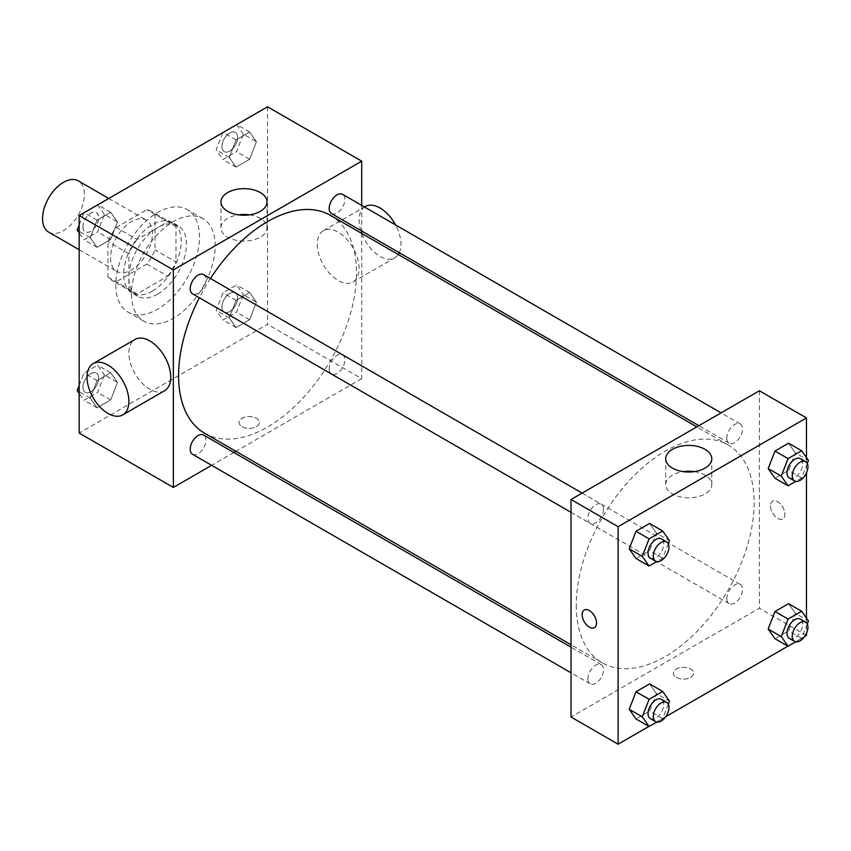 <?xml version="1.0" encoding="UTF-8"?>
<svg xmlns="http://www.w3.org/2000/svg" width="851" height="851" viewBox="0 0 851 851"><rect width="100%" height="100%" fill="white"/><g stroke="black" fill="none" stroke-linecap="round" stroke-linejoin="round"><path stroke-width="0.64" stroke-dasharray="4.25 3.19" d="M48.677 232.121A29.594 17.084 120 0 0 78.281 215.026A29.594 17.084 120 0 0 78.281 180.859M110.566 257.842A29.594 17.084 120 0 0 116.704 271.395A29.594 17.084 120 0 0 146.298 254.3A29.594 17.084 120 0 0 146.298 220.122A29.594 17.084 120 0 0 123.491 228.057A29.594 17.084 120 0 0 110.566 257.842M116.151 227.43L146.851 209.708A39.752 22.945 120 0 1 151.372 211.335A39.752 22.945 120 0 1 155.042 214.441L155.042 249.896A39.752 22.945 120 0 1 146.851 264.087L116.151 281.809A39.752 22.945 120 0 1 111.619 280.181A39.752 22.945 120 0 1 107.949 277.075L107.949 241.631A39.752 22.945 120 0 1 116.151 227.43L137.075 239.514L167.785 221.792L146.851 209.708M146.851 264.087L167.785 276.171L137.075 293.893L116.151 281.809M107.949 277.075L128.884 289.159L128.884 253.704L107.949 241.631M128.884 289.159A39.752 22.945 120 0 0 132.554 292.265A39.752 22.945 120 0 0 137.075 293.893M167.785 276.171A39.752 22.945 120 0 0 175.976 261.97L155.042 249.896M167.785 221.792A39.752 22.945 120 0 1 172.306 223.419A39.752 22.945 120 0 1 175.976 226.526L175.976 261.97M137.075 239.514A39.752 22.945 120 0 0 128.884 253.704M152.425 291.074A40.699 23.498 -60 0 1 132.075 293.084A40.699 23.498 -60 0 1 132.075 246.099A40.699 23.498 -60 0 1 172.774 222.6A40.699 23.498 -60 0 1 179.018 255.204A40.699 23.498 -60 0 1 152.425 291.074M157.658 294.095A40.699 23.498 120 0 0 184.252 258.225A40.699 23.498 120 0 0 178.008 225.621A40.699 23.498 120 0 0 146.649 236.525A40.699 23.498 120 0 0 128.884 277.479A40.699 23.498 120 0 0 137.309 296.105A40.699 23.498 120 0 0 157.658 294.095M175.976 226.526L155.042 214.441M115.8 285.032A59.198 34.178 120 0 0 128.065 312.126A59.198 34.178 120 0 0 187.263 277.947A59.198 34.178 120 0 0 187.263 209.601A59.198 34.178 120 0 0 141.638 225.451A59.198 34.178 120 0 0 115.8 285.032M131.501 294.095A59.198 34.178 120 0 0 143.755 321.189A59.198 34.178 120 0 0 202.953 287.01A59.198 34.178 120 0 0 202.953 218.654A59.198 34.178 120 0 0 157.339 234.514A59.198 34.178 120 0 0 131.501 294.095M256.438 302.19L249.641 319.71L236.046 327.561L229.249 317.891L236.046 300.371L249.641 292.521L256.438 302.19L249.641 319.71L236.046 327.561L229.249 317.891L236.046 300.371L249.641 292.521L256.438 302.19L243.354 294.648L236.557 312.157L222.962 320.008L216.165 310.338L222.962 292.818L236.557 284.968L243.354 294.648M256.438 141.723L249.641 159.243L236.046 167.094L229.249 157.424L236.046 139.904L249.641 132.054L256.438 141.723L249.641 159.243L236.046 167.094L229.249 157.424L236.046 139.904L249.641 132.054L256.438 141.723L243.354 134.171L236.557 151.691L222.962 159.541L216.165 149.872L222.877 132.586M267.544 106.8L267.544 324.305L79.175 433.053M117.47 382.429L110.673 399.949L97.078 407.799L90.28 398.13L97.078 380.61L110.673 372.759L117.47 382.429L110.673 399.949L97.078 407.799L90.28 398.13L97.078 380.61L110.673 372.759L117.47 382.429L104.386 374.876L97.588 392.396L83.994 400.247L79.175 393.385M117.47 221.962L110.673 239.482L97.078 247.322L90.28 237.652L97.078 220.132L110.673 212.293L117.47 221.962L110.673 239.482L97.078 247.322L90.28 237.652L97.078 220.132L110.673 212.293L117.47 221.962L104.386 214.409L97.588 231.929L83.994 239.769L79.175 232.919M361.718 233.419L361.718 378.674L267.544 324.305M361.718 378.674L235.929 451.307M233.855 452.509L211.654 465.316M242.035 426.638A10.169 5.872 0 0 0 253.119 427.904A10.169 5.872 0 0 0 259.406 422.479A10.169 5.872 0 0 0 249.226 416.607A10.169 5.872 0 0 0 239.057 422.479A10.169 5.872 0 0 0 242.035 426.638A10.169 5.872 0 0 0 253.119 427.904A10.169 5.872 0 0 0 259.406 422.479A10.169 5.872 0 0 0 249.226 416.596A10.169 5.872 0 0 0 239.057 422.479A10.169 5.872 0 0 0 242.035 426.628M204.644 433.244A125.799 72.633 120 0 0 330.443 360.611A125.799 72.633 120 0 0 330.433 215.356M210.442 278.511A125.799 72.633 120 0 0 199.336 297.744M361.718 205.389L361.718 231.025M331.475 213.558A11.095 6.404 120 0 0 342.581 207.155A11.095 6.404 120 0 0 342.581 194.336M329.177 368.951A11.095 6.404 120 0 0 331.475 374.036A11.095 6.404 120 0 0 342.581 367.621A11.095 6.404 120 0 0 342.581 354.803A11.095 6.404 120 0 0 334.017 357.782A11.095 6.404 120 0 0 329.177 368.951M192.507 454.264A11.095 6.404 120 0 0 203.602 447.86A11.095 6.404 120 0 0 203.602 435.042M203.602 274.575A11.095 6.404 -60 0 1 205.899 279.649A11.095 6.404 -60 0 1 201.059 290.819A11.095 6.404 -60 0 1 192.507 293.797M317.253 244.248A29.594 17.084 -120 0 0 330.167 274.033A29.594 17.084 -120 0 0 352.974 281.968A29.594 17.084 -120 0 0 352.974 247.79A29.594 17.084 -120 0 0 323.38 230.695A29.594 17.084 -120 0 0 317.253 244.248M164.615 390.715A29.594 17.084 60 0 1 135.011 373.632A29.594 17.084 60 0 1 135.011 339.453M365.239 206.527A29.594 17.084 -120 0 0 359.111 220.079A29.594 17.084 -120 0 0 372.025 249.864A29.594 17.084 -120 0 0 394.832 257.8A29.594 17.084 -120 0 0 398.289 254.534M399.31 252.726A29.594 17.084 -120 0 0 395.566 224.93M249.577 214.856A23.041 13.297 180 0 1 267.033 227.77A23.041 13.297 180 0 1 252.811 240.056A23.041 13.297 180 0 1 227.706 237.174A23.041 13.297 180 0 1 220.952 227.77A23.041 13.297 180 0 1 238.408 214.856M576.244 605.242A125.799 72.633 120 0 0 602.306 662.823A125.799 72.633 120 0 0 728.094 590.2A125.799 72.633 120 0 0 728.094 444.945A125.799 72.633 120 0 0 631.155 478.645A125.799 72.633 120 0 0 576.244 605.242M603.561 509.238A11.095 6.404 -60 0 1 598.721 520.408A11.095 6.404 -60 0 1 590.168 523.376A11.095 6.404 -60 0 1 590.168 510.568A11.095 6.404 -60 0 1 601.263 504.154A11.095 6.404 -60 0 1 603.561 509.238M726.839 598.54A11.095 6.404 120 0 0 729.137 603.614A11.095 6.404 120 0 0 740.232 597.211A11.095 6.404 120 0 0 740.232 584.392A11.095 6.404 120 0 0 731.679 587.371A11.095 6.404 120 0 0 726.839 598.54M587.86 678.768A11.095 6.404 120 0 0 590.168 683.853A11.095 6.404 120 0 0 601.263 677.439A11.095 6.404 120 0 0 601.263 664.631A11.095 6.404 120 0 0 592.711 667.599A11.095 6.404 120 0 0 587.86 678.768M726.839 438.063A11.095 6.404 120 0 0 729.137 443.148A11.095 6.404 120 0 0 740.232 436.733A11.095 6.404 120 0 0 740.232 423.926A11.095 6.404 120 0 0 731.679 426.894A11.095 6.404 120 0 0 726.839 438.063M759.379 390.758L759.379 608.263L571.021 717.01M806.471 635.452L759.379 608.263M804.652 636.505L787.898 646.175M665.684 716.733L648.93 726.403M676.322 677.364A10.169 5.872 0 0 0 687.406 678.641A10.169 5.872 0 0 0 693.682 673.215A10.169 5.872 0 0 0 683.513 667.344A10.169 5.872 0 0 0 673.332 673.215A10.169 5.872 0 0 0 676.322 677.364A10.169 5.872 0 0 0 687.406 678.63A10.169 5.872 0 0 0 693.682 673.205A10.169 5.872 0 0 0 683.513 667.333A10.169 5.872 0 0 0 673.332 673.205A10.169 5.872 0 0 0 676.322 677.364M795.366 452.87L788.569 443.201L795.366 452.87L788.569 470.39L774.974 478.241L788.569 470.39L795.366 452.87L808.45 460.423M656.398 693.576L649.6 683.906L656.398 693.576L649.6 711.096L636.005 718.946L649.6 711.096L656.398 693.576L669.482 701.128M806.471 457.615L806.471 472.879M806.471 618.081L806.471 633.357M795.366 613.348L788.569 603.678L795.366 613.348L788.569 630.868L774.974 638.707L788.569 630.868L795.366 613.348L808.45 620.9M656.398 533.109L649.6 523.439L656.398 533.109L649.6 550.629L636.005 558.479L649.6 550.629L656.398 533.109L669.482 540.662M770.495 505.93A10.169 5.872 -120 0 0 774.942 516.174A10.169 5.872 -120 0 0 782.782 518.897A10.169 5.872 -120 0 0 782.782 507.143A10.169 5.872 -120 0 0 772.602 501.271A10.169 5.872 -120 0 0 770.495 505.93A10.169 5.872 -120 0 0 774.931 516.174A10.169 5.872 -120 0 0 782.782 518.897A10.169 5.872 -120 0 0 782.782 507.153A10.169 5.872 -120 0 0 772.602 501.271A10.169 5.872 -120 0 0 770.495 505.93M584.243 610.018L584.243 610.018A10.169 5.872 60 0 1 592.083 612.752A10.169 5.872 60 0 1 596.53 622.985A10.169 5.872 60 0 1 594.423 627.644L594.413 627.644M694.331 471.635A23.041 13.297 180 0 1 711.787 484.538A23.041 13.297 180 0 1 697.565 496.824A23.041 13.297 180 0 1 672.45 493.942A23.041 13.297 180 0 1 665.705 484.538A23.041 13.297 180 0 1 683.162 471.635M668.29 543.715L662.684 558.182L656.781 561.586M650.334 558.118A11.095 6.404 120 0 0 661.44 551.714A11.095 6.404 120 0 0 661.44 538.896M662.684 558.182L649.6 550.629M807.269 463.487L801.653 477.943L795.749 481.358M789.303 477.89A11.095 6.404 120 0 0 800.408 471.475A11.095 6.404 120 0 0 800.408 458.657M801.653 477.943L788.569 470.39M668.29 704.181L662.684 718.648L656.781 722.052M650.334 718.595A11.095 6.404 120 0 0 661.44 712.181A11.095 6.404 120 0 0 661.44 699.362M662.684 718.648L649.6 711.096M807.269 623.953L801.653 638.41L795.749 641.824M789.303 638.356A11.095 6.404 120 0 0 800.408 631.953A11.095 6.404 120 0 0 800.408 619.134M801.653 638.41L788.569 630.868M79.175 225.004L83.909 212.814M97.588 204.74L104.386 214.409M82.941 226.791A11.095 6.404 120 0 0 85.238 231.866A11.095 6.404 120 0 0 96.344 225.462A11.095 6.404 120 0 0 96.344 212.644A11.095 6.404 120 0 0 87.791 215.611A11.095 6.404 120 0 0 82.941 226.791M110.673 239.482L97.588 231.929M97.078 247.322L83.994 239.769M90.28 237.652L79.175 231.249M97.078 220.132L84.153 212.676M110.673 212.293L97.748 204.825M82.898 226.76A11.095 6.404 120 0 0 85.196 231.844A11.095 6.404 120 0 0 96.301 225.43A11.095 6.404 120 0 0 96.301 212.622A11.095 6.404 120 0 0 87.749 215.59A11.095 6.404 120 0 0 82.898 226.76M236.557 124.501L243.354 134.171M221.92 146.553A11.095 6.404 120 0 0 224.217 151.638A11.095 6.404 120 0 0 235.312 145.223A11.095 6.404 120 0 0 235.312 132.405A11.095 6.404 120 0 0 226.76 135.383A11.095 6.404 120 0 0 221.92 146.553A11.095 6.404 120 0 0 224.175 151.606A11.095 6.404 120 0 0 235.27 145.202A11.095 6.404 120 0 0 235.27 132.384A11.095 6.404 120 0 0 226.717 135.362A11.095 6.404 120 0 0 221.877 146.532M249.641 159.243L236.557 151.691M236.046 167.094L222.962 159.541M229.249 157.424L216.165 149.872M236.046 139.904L223.122 132.437M249.641 132.054L236.716 124.597M79.175 385.471L83.994 373.057L97.588 365.207L104.386 374.876M82.941 387.258A11.095 6.404 120 0 0 85.238 392.343A11.095 6.404 120 0 0 96.344 385.928A11.095 6.404 120 0 0 96.344 373.11A11.095 6.404 120 0 0 87.791 376.089A11.095 6.404 120 0 0 82.941 387.258A11.095 6.404 120 0 0 85.196 392.311A11.095 6.404 120 0 0 96.301 385.907A11.095 6.404 120 0 0 96.301 373.089A11.095 6.404 120 0 0 87.749 376.068A11.095 6.404 120 0 0 82.898 387.237M110.673 399.949L97.588 392.396M97.078 407.799L83.994 400.247M90.28 398.13L79.175 391.715M97.078 380.61L83.994 373.057M110.673 372.759L97.588 365.207M221.92 307.02A11.095 6.404 120 0 0 224.217 312.104A11.095 6.404 120 0 0 235.312 305.7A11.095 6.404 120 0 0 235.312 292.882A11.095 6.404 120 0 0 226.76 295.85A11.095 6.404 120 0 0 221.92 307.02A11.095 6.404 120 0 0 224.175 312.083A11.095 6.404 120 0 0 235.27 305.669A11.095 6.404 120 0 0 235.27 292.85A11.095 6.404 120 0 0 226.717 295.829A11.095 6.404 120 0 0 221.877 306.998M249.641 319.71L236.557 312.157M236.046 327.561L222.962 320.008M229.249 317.891L216.165 310.338M236.046 300.371L222.962 292.818M249.641 292.521L236.557 284.968M79.175 249.726L116.704 271.395M108.779 198.464L146.298 220.122M178.008 225.621L172.774 222.6M137.309 296.105L132.075 293.084M172.306 223.419L151.372 211.335M132.554 292.265L111.619 280.181M202.953 218.654L187.263 209.601M143.755 321.189L128.065 312.126M352.974 281.968L394.832 257.8M323.38 230.695L364.473 206.974M267.033 227.77L267.033 201.953M220.952 227.77L220.952 201.953M728.094 444.945L696.809 426.883M602.306 662.823L571.021 644.76M571.021 512.323L590.168 523.376M582.116 493.101L601.263 504.154M740.232 584.392L342.581 354.803M729.137 603.614L331.475 374.036M601.263 664.631L571.021 647.164M590.168 683.853L571.021 672.801M740.232 423.926L721.084 412.863M729.137 443.148L698.884 425.681M711.787 484.538L711.787 458.732M665.705 484.538L665.705 458.732"/><path stroke-width="1.28" d="M108.779 198.464L78.281 180.859A29.594 17.084 120 0 0 55.475 188.784A29.594 17.084 120 0 0 42.55 218.569A29.594 17.084 120 0 0 48.677 232.121L79.175 249.726M211.654 465.316L173.359 487.432L79.175 433.053L79.175 215.548L267.544 106.8L361.718 161.169L361.718 205.389M235.929 451.307L233.855 452.509M199.336 297.744A125.799 72.633 120 0 0 178.593 375.653A125.799 72.633 120 0 0 204.644 433.244L571.021 644.76M696.809 426.883L330.433 215.356A125.799 72.633 120 0 0 210.442 278.511M361.718 231.025L361.718 233.419M173.359 487.432L173.359 269.927L361.718 161.169M721.084 412.863L342.581 194.336A11.095 6.404 120 0 0 334.017 197.315A11.095 6.404 120 0 0 329.177 208.484A11.095 6.404 120 0 0 331.475 213.558L698.884 425.681M571.021 647.164L203.602 435.042A11.095 6.404 120 0 0 195.049 438.01A11.095 6.404 120 0 0 190.209 449.19A11.095 6.404 120 0 0 192.507 454.264L571.021 672.801M571.021 512.323L192.507 293.797A11.095 6.404 -60 0 1 192.507 280.979A11.095 6.404 -60 0 1 203.602 274.575L582.116 493.101M173.359 269.927L79.175 215.548M227.706 211.356A23.041 13.297 180 0 1 220.952 201.953A23.041 13.297 180 0 1 243.992 188.656A23.041 13.297 180 0 1 267.033 201.953A23.041 13.297 180 0 1 252.811 214.239A23.041 13.297 180 0 1 227.706 211.356M93.153 363.622L135.011 339.453A29.594 17.084 60 0 1 157.818 347.378A29.594 17.084 60 0 1 170.743 377.163A29.594 17.084 60 0 1 164.615 390.715L122.757 414.884A29.594 17.084 60 0 1 93.153 397.789A29.594 17.084 60 0 1 93.153 363.622A29.594 17.084 60 0 1 115.959 371.547A29.594 17.084 60 0 1 128.884 401.332A29.594 17.084 60 0 1 122.757 414.884M398.289 254.534A29.594 17.084 -120 0 0 399.31 252.726M395.566 224.93A29.594 17.084 -120 0 0 365.239 206.527L364.473 206.974M238.408 214.856A23.041 13.297 180 0 1 249.577 214.856M648.93 726.403L618.103 744.2L571.021 717.01L571.021 499.505L759.379 390.758L806.471 417.947L806.471 457.615M806.471 633.357L806.471 635.452L804.652 636.505M787.898 646.175L665.684 716.733M774.974 478.241L768.176 468.571L774.974 451.051L788.569 443.201L774.974 451.051L768.176 468.571L774.974 478.241L788.058 485.793L781.261 476.124L788.058 458.604L801.653 450.753L808.45 460.423L807.269 463.487M636.005 718.946L629.208 709.277L636.005 691.757L649.6 683.906L636.005 691.757L629.208 709.277L636.005 718.946L649.09 726.499L642.292 716.829L649.09 699.309L662.684 691.459L669.482 701.128L668.29 704.181M806.471 472.879L806.471 618.081M618.103 744.2L618.103 526.695L806.471 417.947M774.974 638.707L768.176 629.038L774.974 611.518L788.569 603.678L774.974 611.518L768.176 629.038L774.974 638.707L788.058 646.26L781.261 636.591L788.058 619.071L801.653 611.231L808.45 620.9L807.269 623.953M636.005 558.479L629.208 548.81L636.005 531.29L649.6 523.439L636.005 531.29L629.208 548.81L636.005 558.479L649.09 566.032L642.292 556.352L649.09 538.843L662.684 530.992L669.482 540.662L668.29 543.715M618.103 526.695L571.021 499.505M672.45 468.135A23.041 13.297 180 0 1 665.705 458.732A23.041 13.297 180 0 1 688.746 445.424A23.041 13.297 180 0 1 711.787 458.732A23.041 13.297 180 0 1 697.565 471.018A23.041 13.297 180 0 1 672.45 468.135M596.519 622.985A10.169 5.872 60 0 1 594.413 627.644A10.169 5.872 60 0 1 584.243 621.773A10.169 5.872 60 0 1 584.243 610.029A10.169 5.872 60 0 1 592.083 612.752A10.169 5.872 60 0 1 596.519 622.985M594.423 627.644A10.169 5.872 60 0 1 584.243 621.773A10.169 5.872 60 0 1 584.243 610.018M683.162 471.635A23.041 13.297 180 0 1 694.331 471.635M656.781 561.586L649.09 566.032M666.663 541.917L661.44 538.896A11.095 6.404 120 0 0 652.877 541.874A11.095 6.404 120 0 0 648.037 553.044A11.095 6.404 120 0 0 650.334 558.118L655.568 561.139A11.095 6.404 120 0 0 666.663 554.735A11.095 6.404 120 0 0 666.663 541.917A11.095 6.404 120 0 0 658.11 544.895A11.095 6.404 120 0 0 653.27 556.065A11.095 6.404 120 0 0 655.568 561.139M642.292 556.352L629.208 548.81M649.09 538.843L636.005 531.29M662.684 530.992L649.6 523.439M795.749 481.358L788.058 485.793M805.642 461.678L800.408 458.657A11.095 6.404 120 0 0 791.856 461.636A11.095 6.404 120 0 0 787.005 472.805A11.095 6.404 120 0 0 789.303 477.89L794.536 480.911A11.095 6.404 120 0 0 805.642 474.496A11.095 6.404 120 0 0 805.642 461.678A11.095 6.404 120 0 0 797.089 464.657A11.095 6.404 120 0 0 792.238 475.826A11.095 6.404 120 0 0 794.536 480.911M781.261 476.124L768.176 468.571M788.058 458.604L774.974 451.051M801.653 450.753L788.569 443.201M656.781 722.052L649.09 726.499M666.663 702.383L661.44 699.362A11.095 6.404 120 0 0 652.877 702.341A11.095 6.404 120 0 0 648.037 713.51A11.095 6.404 120 0 0 650.334 718.595L655.568 721.616A11.095 6.404 120 0 0 666.663 715.202A11.095 6.404 120 0 0 666.663 702.383A11.095 6.404 120 0 0 658.11 705.362A11.095 6.404 120 0 0 653.27 716.531A11.095 6.404 120 0 0 655.568 721.616M642.292 716.829L629.208 709.277M649.09 699.309L636.005 691.757M662.684 691.459L649.6 683.906M795.749 641.824L788.058 646.26M805.642 622.155L800.408 619.134A11.095 6.404 120 0 0 791.856 622.102A11.095 6.404 120 0 0 787.005 633.272A11.095 6.404 120 0 0 789.303 638.356L794.536 641.377A11.095 6.404 120 0 0 805.642 634.974A11.095 6.404 120 0 0 805.642 622.155A11.095 6.404 120 0 0 797.089 625.123A11.095 6.404 120 0 0 792.238 636.293A11.095 6.404 120 0 0 794.536 641.377M781.261 636.591L768.176 629.038M788.058 619.071L774.974 611.518M801.653 611.231L788.569 603.678M79.175 232.919L77.196 230.1L79.175 225.004M83.909 212.814L97.748 204.825M79.175 231.249L77.196 230.1M222.877 132.586L236.716 124.597M79.175 393.385L77.196 390.577L79.175 385.471M79.175 391.715L77.196 390.577"/></g></svg>

